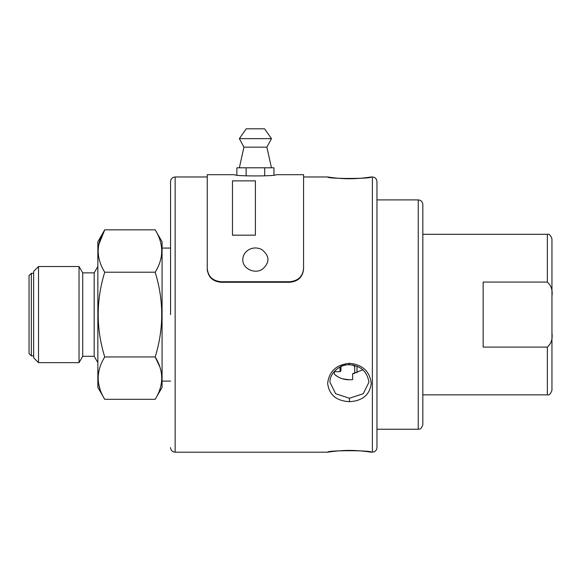<?xml version="1.0" encoding="UTF-8"?>
<svg xmlns="http://www.w3.org/2000/svg" width="581" height="581" viewBox="0 0 581 581"><rect width="100%" height="100%" fill="white"/><g stroke="black" fill="none" stroke-linecap="round" stroke-linejoin="round"><path stroke-width="0.87" d="M551.95 333.073L551.95 390.265C550.635 393.991 549.103 395.523 547.36 394.848L547.36 347.097C551.238 343.589 552.763 338.912 551.95 333.073L551.95 296.092C552.771 290.289 551.246 285.612 547.36 282.068L547.36 234.31L422.83 234.31M354.715 365.464L354.715 373.387L352.87 373.706M352.652 373.736L352.652 379.596L352.652 373.736L362.907 369.792M372.377 452.185C375.159 451.916 376.691 450.384 376.96 447.602L376.96 181.562C376.691 178.774 375.159 177.249 372.377 176.973L372.377 452.185L371.23 452.185C372.348 450.231 326.529 450.231 327.655 452.185L175.142 452.185C172.361 451.909 170.829 450.377 170.553 447.602M371.114 176.994L371.23 176.973C372.356 178.933 326.529 178.933 327.655 176.973L327.778 176.994M303.572 269.047L303.572 268.509L303.572 269.047C302.774 277.014 298.191 281.415 289.81 282.264L221.012 282.264C212.653 281.436 208.063 277.028 207.25 269.047L207.25 174.685L234.768 174.685C233.511 176.348 277.333 176.341 276.055 174.685L303.572 174.685L303.572 176.973L327.655 176.973M303.572 174.685L303.572 268.509C302.774 276.476 298.191 280.877 289.81 281.727L221.012 281.727C212.653 280.899 208.063 276.491 207.25 268.509L207.264 269.678M207.337 270.528L207.468 271.385M349.442 401.674C336.341 400.926 329.078 394.833 327.655 383.387C329.071 371.332 336.334 364.636 349.442 363.299C362.544 364.628 369.806 371.324 371.23 383.38C369.806 394.833 362.544 400.926 349.442 401.674L349.442 398.239L335.636 393.715L329.95 382.24C329.601 372.37 340.88 364.149 349.442 364.781C360.707 365.616 367.207 371.433 368.935 382.24L363.248 393.715L349.442 398.239M370.504 452.069L371.23 452.185M327.655 452.185L328.374 452.069M349.442 363.299L349.442 364.469L348.578 364.49M345.63 364.832L343.676 365.304M342.63 365.645L340.953 366.32M170.553 314.582L170.553 181.562L170.553 314.582M338.019 376.931L334.307 374.142L334.307 371.448L334.307 374.142C339.122 378.551 345.237 380.373 352.652 379.596L349.442 379.8L342.485 378.812M370.504 177.089L372.377 176.973M255.408 235.16L232.48 235.189L232.48 180.865L255.408 180.865L255.408 235.16L232.48 235.16M242.8 259.576C242.945 255.262 244.993 251.951 248.937 249.619C253.251 247.412 257.565 247.412 261.886 249.619C269.787 255.974 269.969 262.503 262.423 269.214C254.631 274.515 242.342 268.502 242.8 259.576M264.682 175.905L264.682 167.8L273.949 167.8L273.949 174.975M246.141 175.905L246.141 167.8L236.874 167.8L236.874 174.975M246.141 167.8L264.682 167.8M241.507 167.8L255.408 167.8M271.465 167.8L266.875 147.16L243.94 147.16L239.357 167.8M266.875 147.16L271.465 138.641L239.357 138.641L243.94 147.16M271.465 138.641L264.587 128.815L246.235 128.815L239.357 138.641M162.07 248.072L170.553 248.072M357.01 366.212L357.01 372.777M155.185 229.836L104.733 229.836L97.855 241.754L97.855 387.404L104.733 399.321C96.01 385.203 96.01 371.077 104.733 356.952C96.01 328.708 96.01 300.457 104.733 272.213L155.185 272.213C163.893 258.087 163.893 243.962 155.185 229.836L162.07 241.754L162.07 387.404L155.185 399.321C163.893 385.203 163.893 371.077 155.185 356.952L159.739 366.713M160.77 370.22L160.392 368.812M104.733 356.952L155.185 356.952C163.893 328.708 163.893 300.457 155.185 272.213L155.243 272.111M334.307 371.687L340.038 371.687L340.038 367.039M104.733 272.213C96.01 258.087 96.01 243.962 104.733 229.836L98.835 244.536M98.821 244.623L98.429 247.041M104.733 399.321L155.185 399.321M98.342 381.354L98.429 382.124M98.821 384.564L99.838 388.507M99.852 388.566L100.005 389.038M340.038 371.687L340.953 370.772L340.953 366.604M349.442 364.781L352.42 364.991M97.855 266.512L94.18 272.867L94.18 356.298L82.713 356.298L79.045 362.653L38.52 362.653L38.52 266.512L79.045 266.512L79.045 362.653M94.18 272.867L82.713 272.867L82.713 356.298M38.52 266.512L33.64 271.392L33.64 357.765L38.52 362.653M33.64 355.862L31.345 355.862L29.05 353.568L29.05 275.59L31.345 273.302L31.345 355.862M418.24 199.908C421.029 200.184 422.561 201.709 422.83 204.497L422.83 424.667C420.55 430.979 419.286 428.487 418.24 429.25L418.24 199.908L376.96 199.908M547.36 347.097L483.145 347.097L483.145 282.068L547.36 282.068M547.36 234.31C549.103 233.642 550.635 235.167 551.95 238.9L551.95 296.092M551.95 271.007L551.95 358.157M207.25 176.973L175.142 176.973L175.142 452.185M221.012 282.264L221.012 281.727M289.81 282.264L289.81 281.727M328.468 452.033L328.025 452.156C327.256 452.2 340.205 450.224 349.53 450.42C360.322 450.319 372.203 452.345 370.86 452.156L370.315 451.996M336.457 451.059L338.687 450.863M341.105 450.682L342.63 450.595M345.02 450.493L347.503 450.435M362.355 451.052L364.164 451.241M365.289 451.372L366.872 451.575M368.289 451.764L369.48 451.938M370.177 452.047L370.547 452.105M175.142 176.973C172.361 177.256 170.829 178.781 170.553 181.562M362.421 178.098L360.184 178.302M357.78 178.476L356.255 178.563M353.858 178.665L351.374 178.73M336.522 178.106L334.721 177.917M333.596 177.786L332.012 177.59M330.589 177.394L329.405 177.22M328.708 177.111L328.338 177.052M328.105 177.016L328.57 177.169M370.409 177.125L370.86 177.009C371.629 176.958 358.68 178.933 349.355 178.745C338.563 178.839 326.675 176.82 328.025 177.009M162.07 381.092L170.553 381.092M352.42 365.035C353.321 364.715 354.09 365.478 354.715 367.33M94.18 356.298L97.855 362.653M82.713 272.867L79.045 266.512M33.64 273.302L31.345 273.302M418.24 429.25L376.96 429.25M547.36 394.848L422.83 394.848"/></g></svg>
